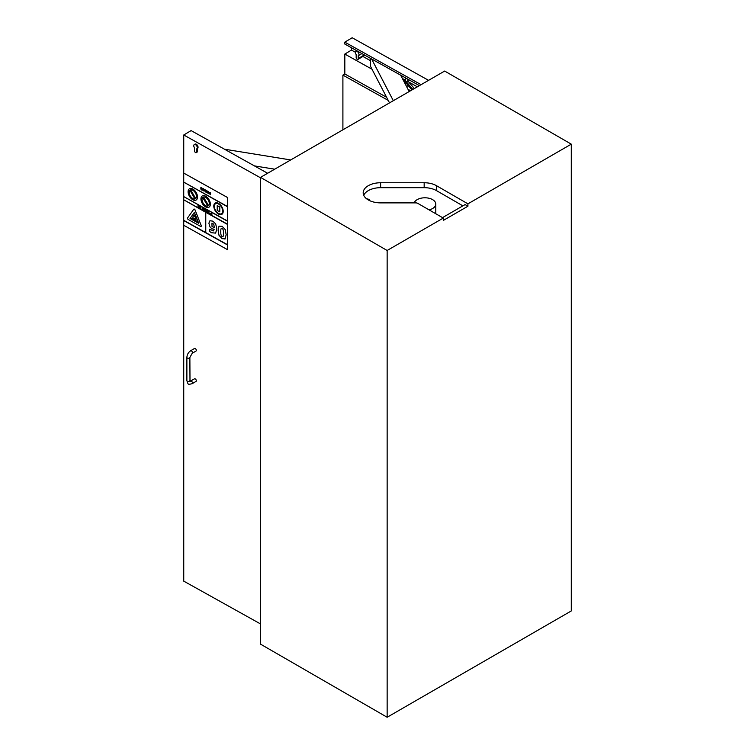 <?xml version="1.0" encoding="UTF-8"?>
<svg xmlns="http://www.w3.org/2000/svg" width="755" height="755" viewBox="0 0 755 755"><rect width="100%" height="100%" fill="white"/><g stroke="black" fill="none" stroke-linecap="round" stroke-linejoin="round"><path stroke-width="1.13" d="M442.505 217.629L465.099 204.586L467.921 206.219L443.279 220.441L443.279 218.072L417.808 203.369A2.907 1.68 0 0 0 415.75 202.878L380.624 202.878A17.431 10.06 180 0 1 363.193 192.818A17.431 10.06 180 0 1 380.624 182.748L424.168 182.748A17.431 10.06 180 0 1 436.494 185.702L467.921 203.841L571.29 144.158L444.667 71.055L260.522 177.368L387.145 250.481L443.279 218.072M363.731 195.271A17.431 10.06 180 0 1 380.624 187.674L424.168 187.674A17.431 10.06 180 0 1 436.494 190.619L462.891 205.86M467.921 203.841L467.921 206.219M429.095 209.881A10.891 6.285 0 0 0 435.786 204.077A10.891 6.285 0 0 0 425.943 197.819A10.891 6.285 0 0 0 414.202 202.878M571.29 144.158L571.29 610.937L387.145 717.25L260.522 644.138L260.522 177.368M387.145 717.25L387.145 250.481M388.221 100.387L342.902 75.122L344.818 73.981L386.598 97.263M342.902 75.122L342.902 129.803M356.171 54.568L356.171 57.418A1.453 0.849 -120.9 0 0 356.728 58.975A1.453 0.849 -120.9 0 0 357.945 59.428A1.453 0.849 -120.9 0 0 358.229 58.569L358.229 55.719A2.473 1.453 -120.9 0 0 358.465 55.625A2.473 1.453 -120.9 0 0 358.446 52.756A2.473 1.453 -120.9 0 0 355.935 51.387A2.473 1.453 -120.9 0 0 356.171 54.568M364.891 55.238A1.453 0.849 59.1 0 1 364.769 55.351L357.945 59.428M364.325 54.917L358.229 58.569M407.738 85.022L407.738 85.589A1.161 0.67 180 0 1 406.426 86.259M428.576 80.341L352.179 37.75L344.818 42.148L421.082 84.664M410.578 90.732L408.011 89.298M371.998 69.215L344.818 54.067L351.481 50.085L351.481 47.754M417.364 86.816L408.748 82.012M404.661 80.407L404.661 82.021L405.945 83.522L405.945 81.908L404.661 80.407L405.416 80.19L402.368 78.454M370.563 60.721L362.91 56.455M355.435 52.284L351.481 50.085M344.818 42.148L344.818 44.045L419.412 85.626M344.818 73.981L344.818 54.067M194.262 144.582A2.473 1.453 -120.9 0 0 194.497 147.772L194.497 150.613A1.453 0.849 -120.9 0 0 195.054 152.18A1.453 0.849 -120.9 0 0 196.272 152.633A1.453 0.849 -120.9 0 0 196.555 151.764L196.555 148.924A2.473 1.453 -120.9 0 0 196.791 148.82A2.473 1.453 -120.9 0 0 196.772 145.96A2.473 1.453 -120.9 0 0 194.262 144.582L195.016 144.13A2.473 1.453 59.1 0 1 197.527 145.507A2.473 1.453 59.1 0 1 197.555 148.367A2.473 1.453 59.1 0 1 197.319 148.471M197.319 148.508L197.319 151.311A1.453 0.849 59.1 0 1 197.027 152.18L196.272 152.633M196.555 151.764L197.319 151.311M260.522 177.793L183.748 134.994L191.1 130.596L267.629 173.263M190.637 381.133A1.501 0.878 -120.9 0 1 192.157 381.964A1.501 0.878 -120.9 0 1 192.176 383.7L196.007 381.407A1.501 0.878 -120.9 0 0 195.989 379.671A1.501 0.878 -120.9 0 0 194.469 378.84L189.996 381.35L189.873 357.426L192.176 353.34L196.007 351.047A1.501 0.878 -120.9 0 0 195.989 349.31A1.501 0.878 -120.9 0 0 194.469 348.48L190.637 350.773A1.501 0.878 59.1 0 1 192.157 351.603A1.501 0.878 59.1 0 1 192.176 353.34M183.729 220.554L183.748 581.133L260.522 623.932M183.729 225.273L227.623 249.726L227.623 197.546L183.729 173.093L183.748 134.994M369.289 200.453L369.289 199.452L366.468 198.678M368.714 200.16L369.289 199.452M407.738 80.492A1.246 0.717 180 0 1 407.823 80.757A1.246 0.717 180 0 1 406.577 81.474A1.246 0.717 180 0 1 405.322 80.757A1.246 0.717 180 0 1 405.416 80.492M414.335 88.561L408.549 81.776M405.945 81.908L405.945 83.522M408.549 81.172L407.738 80.219M411.937 89.949L406.36 83.399M406.36 81.785L412.853 89.411M274.678 169.186L254.435 165.902M224.471 149.197L290.694 159.947M370.563 58.399L370.563 66.459L389.523 102.888M371.611 58.975L393.317 100.698M409.172 91.544L400.66 75.179M211.466 232.71L215.6 233.116L216.874 228.897L215.666 223.905L212.834 221.139L209.937 220.762L208.88 223.235L210.05 227.066L211.985 228.812L214.231 229.246L213.306 230.926L209.73 229.209L209.73 231.54L211.466 232.71M214.269 227.01L214.25 227.736L211.995 226.358L211.938 223.14L213.722 224.131L214.269 227.01M209.748 229.199L213.325 230.917M215.619 233.106L216.893 228.888L215.666 223.905M211.966 223.131L211.995 226.358L214.269 227.727M209.965 220.743L212.853 221.13L215.685 223.886M205.02 210.862L206.011 211.796L206.011 209.89L205.02 210.862M205.709 210.919L205.709 210.268L205.709 210.919M205.747 209.739L206.219 211.532M204.926 210.485L204.445 209.012L204.926 210.805L203.727 210.135L204.445 209.012M204.407 209.56L204.407 210.173M206.398 210.107L207.493 210.72L206.379 210.126L207.106 210.871L206.908 212.297L207.474 210.73L206.908 212.297M200.603 206.861L200.585 208.144L199.575 206.304L199.575 208.201L199.886 207.134L200.896 208.937L200.915 207.03L200.896 208.937M199.575 206.304L200.585 208.078M199.905 208.361L199.905 207.181M211.551 213.505L211.872 215.052L211.551 213.505M211.626 212.995L211.136 213.221L211.891 213.137L211.872 215.052M206.2 191.374L206.728 190.883L206.2 191.374L207.285 192.94L206.181 191.383L207.285 191.043L206.096 190.505L207.304 191.43M206.728 190.571L206.096 190.505L206.728 190.571M206.115 190.496L206.096 192.176L207.285 192.94M205.662 191.128L204.926 189.533L204.039 190.194L205.624 192.006L204.36 190.402L205.662 191.128L205.454 190.081L204.907 189.543L204.039 190.194M205.351 190.685L204.511 189.788L205.351 190.685M204.539 189.769L205.351 190.656M204.379 190.392L205.605 191.61M198.008 205.435L199.273 206.115L198.008 205.435L198.008 207.332L199.282 208.04L198.348 207.2L198.348 206.681L199.188 207.153L198.348 205.945L199.273 206.436M198.367 205.955L199.188 207.153M198.367 206.7L199.282 208.04M201.255 189.76L202.189 190.222L202.189 188.759L200.839 187.382L201.868 188.571L200.688 188.769L201.255 189.76M201.868 189.514L201.302 188.693L201.868 188.92L201.368 189.496M201.038 188.91L201.387 189.477M202.208 190.203L202 188.061L200.839 187.382M200.707 188.75L201.887 188.627M203.038 208.229L202.566 208.776L203.303 210.277L203.321 208.361L203.303 210.277M202.548 189.864L203.69 190.911L202.85 189.005L203.803 189.09L202.519 188.873L203.548 190.411L202.774 190.185M203.69 190.911L203.114 189.467M203.822 189.467L203.246 188.599L202.519 188.873M202.793 190.175L203.463 190.581M207.842 211.098L208.616 211.513L208.616 213.061L208.597 211.523L207.842 211.098L207.672 211.778L208.238 213.042M208.238 211.409L208.22 212.75L208.22 211.419M208.059 211.504L208.408 212.646M207.436 192.081L208.286 193.676L209.116 193.016L208.286 191.421L207.436 192.081L208.304 191.411L209.144 193.006L208.304 193.667M208.795 192.836L208.286 193.365L207.767 192.261L208.286 191.732L208.795 192.836L208.286 193.365L208.814 192.827M207.785 192.251L208.286 191.732L207.785 192.251L208.286 193.365M207.465 192.072L208.304 191.411L207.465 192.072M209.673 212.938L210.286 213.665M209.333 193.667L210.503 194.714L209.663 192.799L210.617 192.893L209.343 192.676L210.258 194.394L209.343 193.676M210.503 194.714L210.268 193.544M209.682 192.789L210.286 193.525M210.617 193.28L210.06 192.402L209.343 192.676M209.352 193.657L210.277 194.384M226.179 234.73L224.933 239.109L226.16 234.739L225.254 229.671L226.16 234.739M219.044 226.141L222.159 226.311L225.273 229.652L222.14 226.33L219.025 226.151L218.11 230.247L219.016 235.362L222.14 238.674L225.264 238.835M222.159 228.501C221.187 227.821 220.724 228.888 220.762 231.719C220.705 228.907 221.168 227.831 222.14 228.52C223.102 228.916 223.565 230.501 223.527 233.267C223.489 236.221 223.027 237.287 222.14 236.485C221.168 236.07 220.705 234.484 220.743 231.728C220.724 234.465 221.187 236.051 222.159 236.475L222.904 236.56L222.159 236.475M221.357 228.435L222.14 228.52M183.729 196.838L183.729 199.782L227.604 224.244L227.604 221.281L183.71 196.593L227.585 221.29M227.604 197.565L183.729 173.093L183.729 182.106L227.604 206.577L227.623 197.546M205.775 212.334L205.775 232.587L227.604 244.762L227.585 224.254L183.71 199.792L205.539 212.202L205.539 232.483L183.71 220.545L227.585 245.007L205.747 232.597L205.747 212.315L227.585 224.49M191.628 218.337L197.215 221.451L197.215 222.064L197.197 221.46L191.61 218.346L191.61 218.959L197.197 222.074M217.223 205.587L217.223 210.447L219.771 211.862L219.771 207.012L217.223 205.587L219.771 207.012M219.79 206.993L219.771 211.862M190.052 218.488L194.394 212.353L190.052 218.488L198.754 223.338M194.394 212.353L198.763 223.367L190.034 218.506M201.217 225.509A0.991 0.576 59.1 0 1 201.104 226.424A0.991 0.576 -120.9 0 0 201.198 225.518L195.016 209.909A0.991 0.576 -120.9 0 0 193.893 209.116A0.991 0.576 59.1 0 1 195.035 209.89L201.198 225.518M193.912 209.107L193.893 209.116A0.991 0.576 -120.9 0 0 193.78 209.22L187.599 217.931A0.991 0.576 -120.9 0 0 188.212 219.488L200.585 226.387A0.991 0.576 -120.9 0 0 201.094 226.424L201.094 226.424M203.406 197.036A5.087 2.982 59.1 0 1 208.191 199.99A5.087 2.982 59.1 0 1 208.616 205.643L203.406 197.036M203.435 197.027L208.625 205.624M202.68 197.48L207.889 206.087A5.087 2.982 59.1 0 1 203.104 203.133A5.087 2.982 59.1 0 1 202.68 197.48A5.087 2.982 -120.9 0 0 203.123 203.114A5.087 2.982 -120.9 0 0 207.88 206.087M202.293 195.951L202.312 195.941A6.54 3.841 59.1 0 1 202.312 195.941A6.54 3.841 59.1 0 1 207.446 197.602A6.54 3.841 59.1 0 1 210.371 204.171A6.54 3.841 -120.9 0 0 207.427 197.612A6.54 3.841 -120.9 0 0 202.293 195.951A6.54 3.841 -120.9 0 0 202.349 203.529A6.54 3.841 -120.9 0 0 209.003 207.172A6.54 3.841 -120.9 0 0 210.352 204.18A6.54 3.841 59.1 0 1 209.022 207.163A6.54 3.841 59.1 0 1 209.012 207.163L209.022 207.163M183.729 182.37L183.729 196.574L227.585 221.055M183.729 200.037L183.729 220.3L205.539 232.455M183.729 182.106L227.585 206.823L183.71 182.125M190.666 189.835A5.087 2.982 59.1 0 1 195.432 192.997A5.087 2.982 59.1 0 1 195.677 198.556L190.666 189.835L195.696 198.537M194.922 198.961A5.087 2.982 59.1 0 1 190.156 195.8A5.087 2.982 59.1 0 1 189.911 190.232L194.922 198.961A5.087 2.982 -120.9 0 1 190.175 195.79A5.087 2.982 -120.9 0 1 189.911 190.241M197.499 197.017A6.54 3.841 -120.9 0 0 194.573 190.449A6.54 3.841 -120.9 0 0 189.439 188.788A6.54 3.841 -120.9 0 0 189.505 196.366A6.54 3.841 -120.9 0 0 196.149 200.009A6.54 3.841 -120.9 0 0 197.499 197.017M189.458 188.778L189.439 188.788A6.54 3.841 59.1 0 1 189.458 188.778A6.54 3.841 59.1 0 1 194.592 190.439A6.54 3.841 59.1 0 1 197.517 197.008A6.54 3.841 59.1 0 1 196.168 199.99A6.54 3.841 59.1 0 1 196.158 199.999L196.149 200.009M222.678 211.06A5.814 3.416 59.1 0 1 221.479 213.712A5.814 3.416 59.1 0 1 215.571 210.475A5.814 3.416 59.1 0 1 215.515 203.737A5.814 3.416 59.1 0 1 220.082 205.218A5.814 3.416 59.1 0 1 222.678 211.06M215.524 203.737A5.814 3.416 -120.9 0 0 215.59 210.466A5.814 3.416 -120.9 0 0 221.489 213.703M215.147 203.114L215.166 203.104A6.54 3.841 59.1 0 1 215.166 203.104A6.54 3.841 59.1 0 1 220.3 204.765A6.54 3.841 59.1 0 1 223.216 211.334A6.54 3.841 -120.9 0 0 220.281 204.775A6.54 3.841 -120.9 0 0 215.147 203.114A6.54 3.841 -120.9 0 0 215.203 210.692A6.54 3.841 -120.9 0 0 221.847 214.335A6.54 3.841 -120.9 0 0 223.197 211.343A6.54 3.841 59.1 0 1 221.876 214.326A6.54 3.841 59.1 0 1 221.857 214.326L221.847 214.335M193.799 219.139L193.78 218.138L194.752 218.676L194.752 219.563L195.989 219.365L194.752 214.958L194.394 216.732L193.941 215.081L193.053 216.27L192.921 217.657L193.78 219.158L193.799 218.148M193.959 215.071L194.412 216.685M195.139 216.326L194.752 214.958M195.158 216.317L195.989 219.365M227.604 221.045L227.604 206.813M227.604 249.745L227.604 244.998M436.494 185.702L436.494 190.619M424.168 182.748L424.168 187.674M380.624 182.748L380.624 187.674M192.176 383.7C187.731 384.569 188.439 385.116 186.881 380.671A1.501 0.868 0 0 0 188.382 381.53A1.501 0.868 0 0 0 189.873 380.671M186.881 380.671L186.881 357.426A1.501 0.868 0 0 0 188.382 358.285A1.501 0.868 0 0 0 189.873 357.426M435.786 213.75L435.786 204.077M358.465 55.625L361.9 53.567M355.935 51.387L356.926 50.793M407.738 81.021L407.738 79.124M405.416 84.305L405.416 82.899M405.416 81.021L405.416 77.822M197.555 148.367L196.791 148.82M186.881 357.426C187.07 354.595 188.325 352.387 190.637 350.773"/></g></svg>
